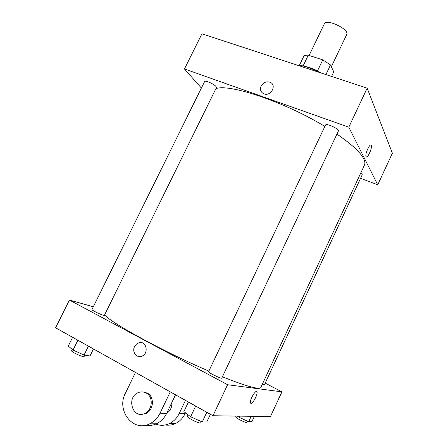 <?xml version="1.0" encoding="UTF-8"?>
<svg xmlns="http://www.w3.org/2000/svg" width="448" height="448" viewBox="0 0 448 448"><rect width="100%" height="100%" fill="white"/><g stroke="black" fill="none" stroke-linecap="round" stroke-linejoin="round"><path stroke-width="0.67" d="M331.341 66.752L346.707 34.558C349.888 29.49 326.29 18.178 324.335 23.839L309.12 55.462M303.1 65.94L308.269 55.194C305.99 55.076 304.483 55.451 303.75 56.319L299.466 65.212M308.269 55.194L322.767 59.847L330.506 64.954L333.743 71.91L331.587 76.446M325.914 74.575L330.506 64.954M304.326 66.259C309.714 67.245 315.314 69.49 321.126 73.002M317.464 70.924L322.767 59.847M319.161 72.358C310.464 67.794 302.966 65.324 296.66 64.954M201.387 88.043L184.453 68.947L201.958 33.785L367.17 88.155L392.386 153.199L377.742 184.834L360.578 178.304M366.078 156.526L366.072 156.514C364.689 154.19 370.121 142.526 371.241 145.404C372.618 147.745 367.237 159.354 366.078 156.526M184.453 68.947L348.796 127.187L367.17 88.155M348.796 127.187L377.742 184.834M360.78 172.984L362.253 174.714L264.477 384.658L262.394 384.098M338.386 131.04C339.707 129.102 326.155 122.842 325.506 125.082L208.594 371.694C207.816 372.422 221.71 379.182 221.794 378.106L338.386 131.04M216.026 86.548L216.429 87.601L104.378 315.37L103.46 315.302C100.486 314.58 91.325 310.033 91.941 309.59L204.607 81.525C204.982 79.99 214.06 83.978 216.026 86.548M336.935 134.114C351.462 144.094 360.366 152.298 363.653 158.721C364.958 161.336 365.221 163.464 364.448 165.105L260.814 387.486C260.495 388.198 259.101 388.394 256.648 388.074C250.555 387.246 239.148 383.482 222.421 376.779M215.891 88.693C228.956 83.35 284.654 101.87 324.867 126.437M261.139 86.005C263.273 82.499 266.185 81.228 269.881 82.191C277.161 84.61 271.197 96.656 264.068 93.895C260.73 92.333 259.75 89.706 261.139 86.005M366.397 156.85C368.088 157.797 372.478 147.42 371.241 145.404L370.916 145.074M261.145 86.005C259.75 89.706 260.73 92.338 264.068 93.895C271.197 96.656 277.161 84.61 269.881 82.191C266.185 81.228 263.273 82.499 261.145 86.005M208.874 371.106C164.242 352.022 111.294 323.103 104.608 314.899M212.979 415.744L55.614 327.796L69.418 300.059L93.324 306.779L69.418 300.059L227.578 384.72L281.915 391.854L265.194 383.118L281.915 391.854L270.458 416.595L212.979 415.744L227.578 384.72L281.915 391.854M72.61 337.294L68.253 346.102L73.03 350.045L84.05 355.051L89.998 355.986L93.458 348.947M73.03 350.045L77.874 340.234M84.05 355.051L88.435 346.136M84.795 355.169L84.179 356.429C83.899 357.829 70.689 351.803 71.63 350.7L72.262 349.412M237.367 416.102L239.002 417.245L248.69 421.663L251.933 421.641L254.391 416.36M239.002 417.245L239.523 416.136M248.69 421.663L251.182 416.31M247.498 421.12L246.91 422.38C246.714 423.562 234.931 417.687 235.71 416.797L236.046 416.086M188.446 402.03L183.898 411.6L190.618 416.741L202.238 421.988L206.802 421.954L210.409 414.305M190.618 416.741L195.675 406.073M202.238 421.988L206.808 412.294M201.292 421.557L200.721 422.772C200.368 424.413 186.413 417.564 187.46 416.27L188.138 414.842M134.557 346.59L136.321 344.249L138.751 342.86C146.457 340.105 149.386 353.92 141.529 356.25C136.438 358.243 131.79 351.736 134.557 346.59C131.79 351.736 136.444 358.243 141.534 356.25C149.386 353.92 146.457 340.105 138.751 342.86L136.321 344.249L134.562 346.59M69.418 300.059L227.578 384.72M250.751 403.306L250.454 402.931C249.239 400.31 256.099 388.78 256.973 391.922C258.026 394.022 252.907 403.788 250.964 403.368C252.902 403.788 258.02 394.022 256.973 391.922L256.682 391.552M166.662 413.375C170.386 410.883 172.116 407.254 171.847 402.5M185.461 400.361L179.178 413.582C176.91 418.208 173.617 421.562 169.294 423.646C164.741 425.678 160.21 425.83 155.702 424.11M145.225 413.526L145.516 413.666M147.073 392.974L146.658 393.12M145.611 425.219C149.285 425.88 152.886 425.404 156.419 423.791C160.899 421.63 164.321 418.141 166.684 413.33L175.521 394.806M165.295 424.962C168.734 425.533 172.088 425.068 175.37 423.573C179.62 421.534 182.851 418.242 185.074 413.7L185.489 412.815M141.411 414.294L145.824 413.538C153.765 410.48 154.728 396.816 147.342 393.12L143.125 391.972M135.47 372.428L125.401 393.238C116.088 410.362 133.022 432.505 149.598 423.864C154.157 421.663 157.646 418.107 160.059 413.196L170.257 391.866M146.182 393.03C153.591 396.738 152.622 410.446 144.654 413.515C132.373 419.39 126 396.766 138.561 392.498C141.204 391.53 143.746 391.709 146.182 393.03M179.178 413.582L185.074 413.7M160.059 413.196L166.684 413.33M144.654 413.515L145.824 413.538M169.294 423.646L175.37 423.573M149.598 423.864L156.419 423.791"/></g></svg>
